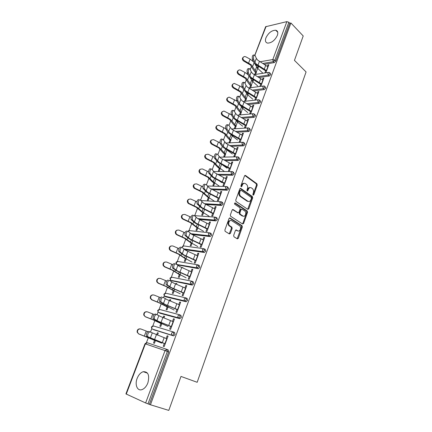 <?xml version="1.0" encoding="UTF-8"?>
<svg xmlns="http://www.w3.org/2000/svg" width="432" height="432" viewBox="0 0 432 432"><rect width="100%" height="100%" fill="white"/><g stroke="black" fill="none" stroke-linecap="round" stroke-linejoin="round"><path stroke-width="0.65" d="M253.093 195.188L253.762 194.854L257.224 185.117L256.932 183.762L245.506 175.446L244.523 175.9L240.926 185.798L241.148 186.775L241.844 186.446L242.309 185.161C243.097 183.438 244.145 182.941 245.468 183.659L246.499 184.399C247.633 185.485 247.941 186.948 247.423 188.779L246.964 190.058L247.18 191.025L247.86 190.69L248.319 189.416C249.091 187.709 250.123 187.207 251.419 187.909L252.428 188.633C253.541 189.702 253.843 191.144 253.336 192.964L252.882 194.233L253.093 195.188M147.868 382.898C149.753 375.316 148.214 371.579 143.257 371.687C140.654 372.557 138.613 374.803 137.133 378.427C134.627 384.599 137.284 391.225 141.82 389.675C144.401 388.768 146.416 386.505 147.868 382.898M277.344 35.44C278.294 32.513 277.744 30.775 275.692 30.218C271.663 30.343 268.407 32.886 265.923 37.843C264.935 40.813 265.502 42.568 267.624 43.119C271.631 42.957 274.871 40.397 277.344 35.44M233.653 235.408L233.977 236.79L237.325 238.853L238.329 238.302L242.33 227.038L242.093 225.725L230.072 217.998L229.041 218.527L224.883 229.986L225.11 231.309L229.37 233.95L230.396 233.399L232.157 228.512L231.925 227.194L229.543 225.65C227.491 223.976 229.554 219.159 231.66 220.676L239.744 225.877C241.758 227.475 239.787 232.286 237.708 230.823L236.401 230.002L235.397 230.548L233.653 235.408M253.762 194.854L253.012 194.827L256.473 185.101L256.181 183.746L256.932 183.762L256.171 183.74L244.804 175.473M290.92 22.993L303.215 35.959L294.451 60.377L306.077 71.939L197.176 382.293L180.986 376.429L168.793 410.4L150.455 404.773L290.92 22.993L289.775 23.252L288.857 22.286L274.855 60.215L275.816 61.139L289.775 23.252M247.811 209.374L248.783 208.872L252.677 197.921L252.401 196.576L240.791 188.433L239.798 188.914L235.753 200.048L236.018 201.409L247.811 209.374M247.536 212.377L243.594 223.484L242.606 224.008L230.602 216.248L230.359 214.915L232.119 210.06L233.134 209.547L237.994 212.749L238.993 212.231L240.133 209.061L239.873 207.716L234.743 204.277C234.36 203.423 234.538 202.986 235.273 202.975L247.282 211.048L247.536 212.377L246.785 212.323L242.843 223.414L243.594 223.484M203.18 251.829L202.592 251.494M254.842 55.091L265.637 26.719L286.853 21.632L288.857 22.286M150.455 404.773L145.633 402.97L125.923 393.903L145.006 343.759L145.363 343.872L126.263 394.103M146.432 342.7L148.343 337.673M150.449 332.132L151.751 328.703M152.793 325.96L154.823 320.62M157.059 314.744L158.036 312.174M179.372 314.712L159.813 309.496L158.036 310.549L158.215 312.336L157.664 310.495L159.057 309.469L161.206 303.831M163.566 297.626L164.219 295.893M165.24 293.209L167.492 287.296M169.97 280.773L170.316 279.855M171.331 277.193L173.68 271.01M177.325 261.409L179.777 254.966M183.238 245.857L185.782 239.161M189.065 230.526L191.7 223.587M194.805 215.417L197.532 208.246M200.556 200.286L203.278 193.12M206.404 184.901L208.942 178.216M212.161 169.749L214.526 163.528M217.836 154.813L220.028 149.045M223.43 140.092L225.455 134.768M228.944 125.588L230.807 120.69M234.376 111.289L236.083 106.807M239.733 97.195L241.283 93.118M245.014 83.3L246.413 79.618M250.22 69.595L251.478 66.296M258.325 67.208L257.672 66.609L258.606 66.452L257.834 68.515M268.558 65.54L267.883 64.908L268.85 64.746L265.853 72.819M255.614 74.401L256.414 72.284M257.672 66.609L257.191 67.883M255.479 72.436L254.686 74.547M267.883 64.908L267.37 66.29M265.945 70.119L264.886 72.965M173.475 332.014L174.614 332.494L175.095 334.492L173.826 335.831L173.389 335.821L153.506 329.665M166.952 349.407L168.194 349.898L168.658 351.956L167.346 351.443L147.998 403.861M149.375 404.282L168.658 351.956M275.816 61.139L274.212 62.613L264.276 64.287M257.078 65.502L255.83 65.713M160.877 323.509L159.867 326.192L160.758 326.457L161.768 323.773M163.966 317.93L164.581 316.31L163.685 316.062L163.107 317.59M172.519 321.37L173.486 318.778L174.415 319.032L170.57 329.384L169.641 329.108L170.694 326.279M186.208 298.037L187.164 298.496L187.666 300.364L185.971 301.72L165.802 296.827M173.254 290.66L172.271 293.269L173.173 293.474L174.155 290.866M176.602 284.359L176.877 283.624L175.975 283.435L175.765 284.002M184.955 287.933L185.852 285.514L186.786 285.709L183.06 295.747L182.126 295.531L183.184 292.691M198.536 265.097L199.33 265.523L199.859 267.278L198.455 268.655L177.746 264.946M185.269 258.784L184.313 261.311L185.22 261.463L186.176 258.93M197.014 255.501L197.851 253.244L198.796 253.384L195.178 263.12L194.238 262.964L195.296 260.118M210.481 233.15L211.135 233.539L211.685 235.181L210.211 236.574L191.992 234.484M196.933 227.826L196.004 230.288L196.916 230.386L197.845 227.918M208.715 224.024L209.498 221.924L210.443 222.01L206.933 231.466L205.988 231.363L207.052 228.506M222.059 202.149L222.588 202.5L223.16 204.034L221.616 205.443L206.059 204.509M208.262 197.753L207.36 200.151L208.278 200.2L209.18 197.797M220.082 193.466L220.806 191.511L221.756 191.549L218.349 200.729L217.399 200.68L218.462 197.818M233.28 172.049L234.306 173.794L232.686 175.219L219.073 175.1M219.272 168.534L218.392 170.861L219.316 170.861L220.196 168.529M231.115 163.787L231.795 161.968L232.745 161.957L229.435 170.878L228.479 170.878L229.543 168.016M244.15 142.749L245.128 144.418L243.491 145.854L231.217 146.345M229.975 140.119L229.122 142.393L230.045 142.349L230.904 140.076M231.892 135.027L231.73 135.464M232.421 136.037L232.648 135.432M241.844 134.946L242.465 133.261L243.427 133.202L240.208 141.869L239.247 141.917L240.316 139.055M254.707 114.248L255.647 115.873L254.021 117.326L242.725 118.292M240.386 112.487L239.555 114.701L240.484 114.615L241.315 112.401M242.519 106.834L242.125 107.876M242.795 108.47L243.259 107.244M252.266 106.909L252.844 105.349L253.811 105.246L250.679 113.675L249.718 113.767L250.781 110.905M264.962 86.53L265.874 88.123L264.254 89.586L253.714 90.941M245.932 91.94L245.587 91.984M253.217 79.634L252.742 79.699L252.239 81.032M250.517 85.606L249.707 87.761M250.636 87.637L251.451 85.477M252.887 81.653L253.573 79.839M262.408 79.639L262.942 78.203L263.903 78.062L260.858 86.26M260.96 83.527L259.897 86.389M269.984 72.959L270.88 74.536L269.266 76.005L259.043 77.528M251.554 78.64L250.754 78.764M257.369 93.182L257.931 91.681L258.892 91.562L255.803 99.873L254.842 99.981L255.906 97.119M245.484 98.955L244.663 101.137L245.592 101.034L246.418 98.847M247.72 93.031L247.217 94.365M247.876 94.97L248.449 93.447M259.87 100.294L260.798 101.903L259.173 103.356L248.276 104.528M247.093 120.825L247.693 119.205L248.654 119.129L245.479 127.678L244.517 127.742L245.587 124.88M235.219 126.209L234.371 128.45L235.3 128.385L236.147 126.144M237.244 120.83L236.963 121.576M237.643 122.159L237.989 121.235M249.464 128.396L250.425 130.043L248.794 131.49L237.038 132.23M236.52 149.261L237.168 147.512L238.124 147.479L234.862 156.271L233.901 156.292L234.97 153.43M224.662 154.224L223.792 156.524L224.721 156.503L225.585 154.202M227.124 150.104L227.232 149.828M238.761 157.307L239.755 158.998L238.113 160.429L225.234 160.639M225.639 178.519L226.341 176.634L227.291 176.645L223.933 185.695L222.982 185.668L224.041 182.812M213.802 183.038L212.917 185.404L213.835 185.425L214.726 183.06M227.713 186.991L228.776 188.806L227.189 190.22L212.695 189.729M214.439 208.634L215.195 206.604L216.146 206.669L212.684 215.984L211.734 215.908L212.798 213.052M202.635 212.679L201.722 215.109L202.635 215.185L203.553 212.749M216.319 217.539L216.902 217.906L217.469 219.494L215.951 220.892L199.136 219.434M202.91 239.647L203.72 237.465L204.665 237.578L201.101 247.174L200.156 247.045L201.215 244.193M191.138 243.189L190.199 245.684L191.111 245.808L192.051 243.308M204.557 249.005L205.276 249.415L205.816 251.111L204.374 252.493L184.685 249.669M191.03 271.593L191.9 269.255L192.834 269.422L189.162 279.31L188.228 279.126L189.286 276.28M179.307 274.606L178.335 277.171L179.242 277.349L180.209 274.779M182.779 267.953L182.893 267.646L181.948 267.592M192.424 281.437L193.293 281.885L193.811 283.694L192.121 285.061L171.817 280.768M178.783 304.522L179.717 302.017L180.646 302.243L176.861 312.439L175.932 312.19L176.985 309.355M167.114 306.963L166.115 309.604L167.011 309.841L168.01 307.195M170.332 301.018L170.775 299.846L169.879 299.624L169.484 300.667M179.89 314.89L180.938 315.365L181.429 317.293L179.728 318.638L159.7 313.124M166.158 338.477L167.157 335.794L168.08 336.085L164.176 346.599L163.253 346.286L164.306 343.462M154.548 340.313L153.522 343.03L154.413 343.327L155.434 340.605M157.502 335.113L158.29 333.023L157.399 332.743L156.632 334.778M252.742 79.699L253.4 80.293M262.942 78.203L263.623 78.824M247.99 93.182L248.411 93.55M257.931 91.681L258.622 92.291M252.844 105.349L253.546 105.948M247.693 119.205L248.405 119.794M242.465 133.261L243.194 133.834M237.168 147.512L237.902 148.073M231.795 161.968L232.54 162.518M226.341 176.634L227.097 177.169M220.806 191.511L221.578 192.035M215.195 206.604L215.978 207.112M209.498 221.924L210.298 222.415M203.72 237.465L204.53 237.94M197.851 253.244L198.677 253.703M181.985 267.484L182.795 267.91M191.9 269.255L192.737 269.698M175.975 283.435L176.796 283.84M185.852 285.514L186.705 285.935M169.879 299.624L170.71 300.013M179.717 302.017L180.581 302.427M163.685 316.062L164.533 316.435M173.486 318.778L174.366 319.167M157.399 332.743L158.258 333.099M167.157 335.794L168.048 336.166M250.079 187.607C248.983 187.407 248.146 188.001 247.568 189.389L248.319 189.416M247.86 190.69L247.109 190.663L247.568 189.389M244.091 183.346C242.984 183.157 242.136 183.757 241.558 185.139L242.309 185.161M241.844 186.446L241.094 186.424L241.558 185.139M247.703 209.299L251.921 197.888L251.651 196.544L240.111 188.46M251.429 198.32L251.219 197.359L241.04 190.253L240.343 190.588L239.846 191.948C239.328 193.757 239.62 195.21 240.721 196.306L247.855 201.226C249.156 201.895 250.193 201.377 250.949 199.66L251.429 198.32M240.608 190.237L239.593 190.561L240.343 190.588M248.373 201.474L247.104 201.188L239.971 196.274C238.869 195.178 238.577 193.73 239.096 191.921L239.593 190.561M242.476 223.927L242.843 223.414M232.481 209.558L237.789 212.733M234.716 203.067L246.478 210.962L247.228 211.01M242.951 216.016C245.041 217.544 246.964 212.652 244.901 211.086L242.044 209.164L241.051 209.671L239.911 212.841L240.165 214.169L242.951 216.016L242.201 215.957L243.275 216.178M241.488 209.126L240.3 209.623L241.051 209.671M242.201 215.957L239.414 214.115L239.161 212.787L240.3 209.623M246.785 212.323L246.478 210.962M237.973 230.958L235.791 230.013M230.585 220.455C228.004 220.952 227.405 222.658 228.793 225.58L229.792 225.839M229.23 233.863L231.406 228.436L231.174 227.124L229.041 225.769M237.173 238.756L241.58 226.967L241.342 225.661L229.43 218.009M253.589 61.873L250.117 59.141L245.7 56.765L244.269 56.533C242.444 57.591 242.428 58.946 244.226 60.599L243.718 61.069L250.355 64.962L253.978 70.681L256.133 73.03M262.591 72.895L257.672 68.369L256.252 72.144L251.294 64.8L244.226 60.599M243.718 61.069C242.131 59.783 241.952 58.509 243.194 57.235M257.672 68.369L254.529 63.391M266.112 26.374L254.923 55.172C253.719 55.253 253.271 56.624 253.589 59.292L254.896 62.251L256.198 63.963L266.63 70.729M255.064 55.409L256.36 58.39L257.656 60.113L268.051 66.901M265.664 70.88L255.242 64.125L253.687 62.089L252.369 59.13C252.045 56.462 252.493 55.091 253.708 55.015L254.329 55.096M248.173 74.763L245.02 72.473L240.559 70.114L239.269 69.865C237.276 70.87 237.211 72.247 239.063 74.002L238.572 74.444L245.273 78.311L248.989 83.889L251.181 86.189M257.72 85.957L252.725 81.513L251.289 85.336L246.213 78.165L239.063 74.002M238.572 74.444C236.957 73.148 236.785 71.858 238.064 70.562M252.725 81.513L249.928 77.371M242.681 87.907L239.857 85.995L234.22 83.392C232.049 84.321 231.919 85.72 233.836 87.588L233.345 88.009L240.116 91.838L243.929 97.276L246.159 99.533M252.779 99.198L247.714 94.829L246.256 98.707L241.056 91.719L233.836 87.588M233.345 88.009C231.709 86.697 231.547 85.39 232.864 84.078M247.714 94.829L245.23 91.411M237.092 101.272L229.127 97.119C226.751 97.951 226.557 99.365 228.533 101.363L228.053 101.763L234.895 105.559L238.799 110.851L241.072 113.054M247.774 112.622L242.633 108.335L241.153 112.266L235.829 105.457L228.533 101.363M228.053 101.763C226.384 100.435 226.233 99.106 227.594 97.778M242.633 108.335L240.478 105.592M231.39 114.847L223.987 111.056C221.395 111.758 221.119 113.184 223.155 115.339L222.68 115.711L229.592 119.475L233.599 124.61L235.91 126.76M242.698 126.225L237.476 122.024L235.975 126.009L230.531 119.394L223.155 115.339M222.68 115.711C220.984 114.361 220.844 113.017 222.259 111.667M237.476 122.024L235.678 119.934M225.644 128.677L218.786 125.221C215.973 125.755 215.611 127.186 217.701 129.514L217.231 129.854L224.219 133.585L228.328 138.564L230.683 140.659M237.551 140.017L232.254 135.902L230.731 139.941L225.153 133.526L217.701 129.514M217.231 129.854C215.509 128.488 215.379 127.116 216.853 125.75M232.254 135.902L230.845 134.46M263.093 80.244L252.58 73.526L251.262 71.842L249.799 68.737C248.551 68.807 248.092 70.189 248.422 72.878L249.777 75.757L251.105 77.431L261.652 84.127M260.69 84.256L250.15 77.571L248.562 75.578L247.196 72.7C246.861 70.016 247.32 68.634 248.573 68.564L249.183 68.65M258.071 93.771L247.439 87.124L246.094 85.482L244.598 82.49C243.313 82.561 242.838 83.948 243.184 86.654L244.588 89.451L245.943 91.082L256.608 97.708M255.647 97.821L244.987 91.206L243.367 89.262L241.952 86.465C241.607 83.759 242.077 82.372 243.367 82.307L243.961 82.393M252.979 107.487L242.228 100.915L240.851 99.311L239.323 96.444C237.994 96.503 237.508 97.902 237.865 100.629L239.323 103.34L240.71 104.933L251.494 111.478M250.533 111.569L239.755 105.035L238.097 103.135L236.633 100.424C236.272 97.697 236.758 96.304 238.091 96.244L238.669 96.336M247.811 121.397L236.936 114.907L235.532 113.341L233.977 110.592C232.605 110.651 232.108 112.055 232.475 114.799L233.982 117.428L235.397 118.978L246.31 125.442M245.349 125.512L234.446 119.059L232.756 117.207L231.239 114.583C230.866 111.839 231.368 110.441 232.74 110.376L233.302 110.473M242.573 135.502L231.574 129.092L228.55 124.945C227.14 125.005 226.627 126.414 227.011 129.179L230.013 133.223L241.051 139.606M240.089 139.655L229.063 133.283L227.335 131.485L225.769 128.947C225.38 126.187 225.893 124.778 227.313 124.718L227.858 124.816M219.98 142.83L213.527 139.617C210.481 139.946 210.033 141.372 212.166 143.888L211.707 144.207L218.77 147.895L222.982 152.712L225.374 154.753M232.34 153.997L226.957 149.98L225.412 154.073L219.699 147.857L212.166 143.888M211.707 144.207C209.952 142.808 209.839 141.415 211.372 140.033M226.957 149.98L226.071 149.218M237.26 149.807L226.136 143.483L223.047 139.504C222.151 138.067 220.504 142.479 221.459 143.764L224.548 147.674L235.715 153.97M234.76 153.997L223.603 147.706L221.837 145.962L220.217 143.521C219.256 142.236 220.903 137.83 221.805 139.261L222.334 139.363M214.294 157.237L208.181 154.24C204.968 154.31 204.401 155.709 206.474 158.431L206.102 158.76L213.241 162.41L217.561 167.06L219.996 169.047M224.456 171.553L218.732 167.276L214.169 162.394L206.555 158.468M206.102 158.76L206.026 158.722C204.304 157.27 204.239 155.871 205.826 154.521M227.048 168.178L222.075 164.603M231.871 164.317L220.617 158.08L217.463 154.273C216.556 152.804 214.839 157.286 215.822 158.555L219.008 162.329L230.305 168.545M229.349 168.545L218.063 162.346L214.574 158.296C213.581 157.027 215.303 152.545 216.216 154.019M208.564 171.877L202.511 168.977C199.4 168.955 198.747 170.327 200.54 173.086L200.858 173.264L200.416 173.529L207.63 177.136L212.058 181.613L214.542 183.541M219.548 186.349L213.235 181.845L208.559 177.147L200.858 173.264M200.416 173.529L200.097 173.345C198.569 171.812 198.607 170.435 200.21 169.209M221.686 182.552L218.819 180.576M226.406 179.037L215.017 172.892L211.777 169.231C210.854 167.832 209.115 172.265 210.087 173.545L213.386 177.206L224.813 183.325M223.857 183.303L212.441 177.196L208.834 173.27C207.857 171.99 209.596 167.557 210.524 168.961M202.77 186.748L196.754 183.924C193.752 183.832 193.018 185.166 194.54 187.936L195.08 188.276L194.648 188.509L201.938 192.073L209.012 198.245M214.661 201.377L208.996 197.678L202.867 192.11L195.08 188.276M194.648 188.509L194.108 188.168C192.769 186.57 192.91 185.215 194.524 184.113M216.248 197.132L215.978 196.954M220.86 193.973L209.331 187.92L206.005 184.41C204.476 184.556 203.899 186.003 204.266 188.757L207.679 192.299L219.245 198.32M218.29 198.277L206.739 192.262L203.008 188.465C202.635 185.711 203.213 184.264 204.746 184.124M196.922 201.852L190.917 199.093C188.023 198.936 187.207 200.237 188.476 202.997L189.216 203.51L188.789 203.715L196.166 207.236L203.396 213.16M209.12 216.227L203.369 212.636L197.089 207.295L189.216 203.51M188.789 203.715L188.055 203.202C186.899 201.544 187.137 200.221 188.768 199.233M215.228 209.126L203.569 203.175L200.146 199.816C198.596 200.005 198.002 201.463 198.358 204.196L201.89 207.614L213.592 213.538M212.641 213.467L200.95 207.549L197.095 203.888C196.738 201.161 197.332 199.697 198.882 199.514M191.003 217.193L184.993 214.488C182.196 214.283 181.316 215.546 182.358 218.279L183.265 218.97L182.849 219.143L190.307 222.615L197.705 228.285M203.504 231.293L197.656 227.81L191.225 222.707L183.265 218.97M182.849 219.143L181.942 218.452C180.954 216.745 181.283 215.449 182.941 214.569M209.52 224.505L197.716 218.651L194.195 215.455C192.634 215.692 192.019 217.166 192.359 219.872L196.015 223.16L207.857 228.982M206.912 228.884L195.075 223.069L191.095 219.548C190.75 216.842 191.365 215.368 192.931 215.131M185.02 232.778L178.978 230.116C176.272 229.873 175.338 231.098 176.17 233.793L177.228 234.662L176.823 234.803L184.361 238.232L191.927 243.637M197.802 246.575L191.862 243.2L185.279 238.345L177.228 234.662M176.823 234.803L175.77 233.933C174.928 232.178 175.354 230.915 177.05 230.137M203.726 240.111L191.776 234.36L188.158 231.325C186.575 231.617 185.949 233.102 186.268 235.791L190.048 238.939L202.036 244.652M201.091 244.528L189.113 238.82L184.999 235.445C184.675 232.762 185.306 231.277 186.889 230.99M178.972 248.605L172.87 245.975C170.251 245.705 169.268 246.899 169.922 249.55L171.094 250.592L170.699 250.7L178.324 254.075L186.068 259.211M192.019 262.084L184.529 257.931L179.237 254.216L171.094 250.592M170.699 250.7L169.528 249.658C168.82 247.849 169.344 246.607 171.099 245.943M197.84 255.949L185.749 250.312L182.029 247.444C180.43 247.784 179.782 249.286 180.085 251.953L183.989 254.956L196.128 260.561M195.188 260.41L183.065 254.81L178.81 251.591C178.502 248.924 179.15 247.428 180.754 247.093M172.859 264.681L166.676 262.073C164.128 261.787 163.102 262.953 163.598 265.561L164.867 266.765L164.484 266.836L172.201 270.162L180.117 275.022M186.149 277.819L178.535 273.829L173.108 270.329L164.867 266.765M164.484 266.836L163.22 265.637C162.637 263.758 163.253 262.543 165.078 261.992M191.867 272.025L179.626 266.501L175.802 263.812C174.188 264.2 173.518 265.718 173.81 268.364L177.844 271.215L190.129 276.712M189.194 276.529L176.92 271.042L172.53 267.986C172.238 265.34 172.903 263.828 174.528 263.439M166.676 281.021L160.385 278.424C157.896 278.122 156.838 279.261 157.199 281.831L158.549 283.187L158.177 283.219L165.98 286.492L174.08 291.06M180.193 293.787L172.444 289.964L166.887 286.691L158.549 283.187M158.177 283.219L156.827 281.869C156.362 279.909 157.086 278.716 158.998 278.294M185.809 288.349L173.41 282.938L169.484 280.433C167.843 280.876 167.162 282.409 167.432 285.039L171.601 287.728L184.043 293.107M183.109 292.896L170.678 287.528L166.147 284.639C165.877 282.015 166.563 280.481 168.205 280.044M160.434 297.616L153.992 295.024C151.562 294.716 150.466 295.834 150.714 298.366L152.134 299.857L151.772 299.857L159.667 303.075L167.951 307.346M174.145 309.992L160.564 303.302L152.134 299.857M151.772 299.857L150.358 298.372C150.007 296.303 150.838 295.137 152.847 294.862M179.653 304.922L167.098 299.635L163.064 297.313C161.406 297.81 160.704 299.365 160.952 301.973L165.262 304.495L177.86 309.749M176.931 309.512L164.344 304.263L159.667 301.558C159.413 298.949 160.115 297.4 161.779 296.903M154.132 314.491L147.506 311.882C145.12 311.575 143.996 312.671 144.142 315.171L145.265 316.753L153.252 319.912L161.73 323.876M168.01 326.441L154.148 320.171L145.616 316.791M145.265 316.753L143.797 315.139C143.564 312.952 144.509 311.812 146.632 311.715M173.405 321.754L160.693 316.586L156.541 314.464C154.861 315.014 154.143 316.586 154.375 319.178L158.825 321.527L171.58 326.657M170.656 326.381L157.912 321.262L153.085 318.74C152.847 316.154 153.571 314.582 155.255 314.032L156.373 314.404M147.793 331.641L140.913 329C138.564 328.693 137.419 329.778 137.479 332.251L138.656 333.914L155.417 340.659M161.779 343.143L138.996 333.99M138.656 333.914L137.144 332.176C137.036 329.854 138.1 328.747 140.335 328.86M167.054 338.845L149.915 331.884C148.219 332.494 147.474 334.087 147.69 336.663L165.208 343.823M164.284 343.521L146.394 336.204C146.178 333.634 146.923 332.041 148.624 331.43L149.818 331.852M253.06 60.691L252.898 61.117M260.021 61.771L272.813 59.54L286.853 21.632M274.212 62.613L273.245 61.69L272.813 59.54L274.855 60.215L273.245 61.69L262.872 63.455M145.633 402.97L165.029 350.595L145.363 343.872L147.199 342.722L166.795 349.353M167.346 351.443L165.029 350.595L166.887 349.385L167.346 351.443M255.857 64.654L255.29 64.751M269.266 76.005L268.288 75.103L269.903 73.629L269.492 72.5L268.996 72.333L267.851 72.949L268.288 75.103L257.629 76.707M264.254 89.586L263.261 88.7L252.288 90.126M259.173 103.356L258.163 102.487L246.834 103.718M254.021 117.326L252.995 116.473L241.267 117.493M248.794 131.49L247.752 130.653L235.57 131.441M243.491 145.854L242.433 145.039L229.732 145.562M238.113 160.429L237.038 159.635L223.733 159.867M213.494 171.526L231.574 171.574M232.654 175.219L231.563 174.442L217.555 174.339M207.295 186.003L226.093 186.527M227.119 190.22L226.012 189.464L211.167 188.973M200.761 200.513L220.536 201.706M221.503 205.443L220.374 204.709L204.584 203.769M194.362 215.627L214.904 217.118M215.8 220.892L214.655 220.18L197.834 218.722M188.168 231.336L189.756 230.634L209.191 232.762M210.011 236.574L208.85 235.883L190.917 233.82M182.137 247.541L182.272 246.818L183.946 245.948L203.402 248.643M204.136 252.493L202.954 251.824L183.913 249.075M177.19 261.457L175.954 262.418L176.618 264.281L176.348 262.397L178.043 261.484L197.527 264.773M198.175 268.65L196.97 268.007L176.899 264.497L178.097 265.124M171.234 277.225L169.949 278.208L170.57 280.06L170.332 278.213L172.055 277.252L191.565 281.156M192.121 285.061L190.895 284.44L170.894 280.314L172.109 280.913M165.186 293.225L163.852 294.23L164.441 296.077L164.23 294.257L165.98 293.252L185.512 297.805M185.971 301.72L184.729 301.126L164.803 296.357L166.039 296.941M179.728 318.638L159.872 313.205M152.836 325.96L151.384 327.002L151.902 328.838L151.751 327.083L153.554 325.982L173.135 331.895M173.389 335.821L153.614 329.713M264.881 87.232L264.443 86.065L264.017 85.914L262.818 86.546L263.261 88.7L264.881 87.232M259.789 101.029L258.968 99.695L257.71 100.332L258.163 102.487L259.789 101.029M254.626 115.015L253.854 113.665L252.531 114.313L252.995 116.473L254.626 115.015M249.388 129.206L248.665 127.84L247.282 128.493L247.752 130.653L249.388 129.206M244.075 143.597L243.4 142.214L241.952 142.873L242.433 145.039L244.075 143.597M238.685 158.198L238.064 156.794L236.552 157.469L237.038 159.635L238.685 158.198M233.215 173.011L232.621 171.574L231.066 172.271L231.563 174.442L233.215 173.011M227.669 188.044L227.086 186.554L225.504 187.294L226.012 189.464L227.669 188.044M222.037 203.294L221.465 201.76L219.861 202.538L220.374 204.709L222.037 203.294M216.324 218.776L215.762 217.188L214.132 218.009L214.655 220.18L216.324 218.776M210.524 234.49L209.974 232.848L208.316 233.712L208.85 235.883L210.524 234.49M204.633 250.436L204.093 248.74L202.414 249.653L202.954 251.824L204.633 250.436M198.655 266.63L198.131 264.875L196.42 265.831L196.97 268.007L198.655 266.63M176.31 263.768L176.899 264.497L196.684 267.786L198.455 268.655M192.586 283.073L192.073 281.259L190.334 282.263L190.895 284.44L192.586 283.073M170.338 279.693L170.894 280.314L190.571 284.186L192.44 285.061M186.424 299.77L185.922 297.896L184.156 298.949L184.361 300.834L184.729 301.126L186.424 299.77M164.371 296.028L184.361 300.834L186.332 301.725M180.166 316.726L179.674 314.793L177.881 315.895L178.06 317.752L178.465 318.071L180.166 316.726M158.209 312.331L178.06 317.752L180.128 318.643M173.804 333.947L173.329 331.954L171.504 333.11L171.655 334.93L172.098 335.286L172.535 335.291L173.804 333.947M152.048 328.995L173.826 335.831M244.852 175.441L245.506 175.446M256.473 185.101L257.224 185.117M240.17 188.417L240.791 188.433M251.618 196.522L252.374 196.555M251.921 197.888L252.677 197.921M248.033 208.823L248.783 208.872M239.096 191.921L239.846 191.948M240.111 196.376L240.862 196.409M247.104 201.188L247.855 201.226M232.573 209.509L233.134 209.547M237.244 212.695L237.994 212.749M234.862 202.954L235.273 202.975M239.161 212.787L239.911 212.841M239.479 214.164L240.23 214.218M235.91 229.954L236.401 230.002M236.957 230.747L237.708 230.823M231.082 227.054L231.833 227.124M231.406 228.436L232.157 228.512M229.651 233.318L230.396 233.399M229.532 217.955L230.072 217.998M241.267 225.601L242.017 225.671M241.58 226.967L242.33 227.038M237.578 238.216L238.329 238.302M248.654 62.969L250.117 59.141M255.134 70.794L256.559 67.014M252.666 66.452L254.065 62.77M259.416 61.409L257.963 65.254M253.589 59.292L252.369 59.13M256.36 58.39L254.896 62.251M265.772 65.173L264.341 69.012M267.845 66.701L266.42 70.535M243.54 76.356L245.02 72.473M250.144 84.013L251.591 80.185M247.606 79.785L248.951 76.248M238.351 89.932L239.857 85.995M245.09 97.416L246.553 93.533M242.482 93.301L243.767 89.91M233.091 103.696L234.614 99.706M239.96 111.002L241.45 107.066M237.281 107.006L238.513 103.766M227.756 117.655L229.306 113.605M234.765 124.778L236.272 120.787M232.011 120.901L233.177 117.823M222.345 131.809L223.916 127.705M229.495 138.748L231.023 134.698M226.665 134.989L227.772 132.073M254.367 74.806L252.893 78.705M248.422 72.878L247.196 72.7M251.262 71.842L249.777 75.757M260.788 78.543L259.34 82.431M262.883 80.05L261.441 83.932M249.242 88.387L247.757 92.345M243.184 86.654L241.952 86.465M246.094 85.482L244.588 89.451M255.733 92.092L254.264 96.039M257.855 93.582L256.392 97.519M244.053 102.163L242.541 106.175M237.865 100.629L236.633 100.424M240.851 99.311L239.323 103.34M250.609 105.835L249.118 109.836M252.758 107.303L251.278 111.294M238.788 116.132L237.254 120.199M232.475 114.799L231.239 114.583M235.532 113.341L233.982 117.428M245.414 119.767L243.902 123.827M247.59 121.214L246.083 125.264M233.447 130.302L231.892 134.422M227.011 129.179L225.769 128.947M230.137 127.57L228.566 131.717M240.143 133.898L238.61 138.013M242.347 135.324L240.824 139.428M216.859 146.167L218.452 142.004M224.154 152.912L225.634 148.986M221.243 149.283L222.286 146.534M228.031 144.671L226.454 148.856M221.459 143.764L220.217 143.521M224.667 142.004L223.074 146.21M234.803 148.235L233.242 152.41M237.033 149.634L235.483 153.797M211.297 160.736L212.906 156.514M220.018 168.404L221.551 164.333M218.732 167.276L220.12 163.598M215.741 163.782L216.718 161.206M222.539 159.251L220.941 163.496M215.833 158.566L214.58 158.306L215.822 158.555M219.116 156.649L217.496 160.915M229.376 162.772L227.799 167.006M231.638 164.149L230.067 168.372M205.648 175.511L207.284 171.229M214.547 182.936L215.973 179.15M213.235 181.845L214.526 178.427M210.163 178.486L211.07 176.089M216.967 174.037L215.341 178.346M210.119 173.588L208.867 173.308M213.484 171.509L211.842 175.835M223.879 177.525L222.275 181.818M226.168 178.875L224.575 183.163M199.919 190.507L201.577 186.16M208.996 197.678L210.314 194.184M207.657 196.625L208.85 193.466M204.503 193.406L205.34 191.192M211.307 189.043L209.66 193.417M204.32 188.827L203.067 188.536M207.765 186.586L206.102 190.976M218.3 192.488L216.675 196.846M220.617 193.811L219.002 198.164M194.103 205.718L195.788 201.307M203.369 212.636L204.568 209.439M202.003 211.621L203.094 208.732M198.758 208.543L199.525 206.518M205.567 204.271L203.899 208.71M198.439 204.304L197.176 203.996M201.965 201.884L200.275 206.345M212.636 207.673L210.989 212.096M214.985 208.969L213.349 213.386M188.201 221.162L189.913 216.686M197.656 227.81L198.742 224.921M196.263 226.832L197.246 224.224M192.931 223.906L193.622 222.075M199.746 219.726L198.05 224.23M192.467 220.007L191.198 219.683M196.079 217.415L194.368 221.94M206.89 223.085L205.216 227.572M209.272 224.354L207.608 228.83M182.212 236.833L183.951 232.286M191.862 243.2L192.829 240.635M190.442 242.266L191.317 239.949M187.018 239.49L187.634 237.87M193.833 235.413L192.11 239.981M186.403 235.953L185.134 235.607M190.107 233.183L188.363 237.773M201.058 238.723L199.357 243.281M203.472 239.965L201.782 244.512M176.137 252.742L177.898 248.125M185.981 258.822L186.824 256.586M184.529 257.931L185.296 255.906M181.013 255.312L181.553 253.897M187.834 251.338L186.084 255.976M180.241 252.142L178.972 251.78M184.037 249.183L182.272 253.843M195.14 254.599L193.412 259.222M197.586 255.809L195.869 260.42M169.965 268.888L171.752 264.206M180.014 274.676L180.727 272.781M178.535 273.829L179.183 272.111M174.922 271.377L175.376 270.173M181.737 267.5L179.966 272.209M173.993 268.58L172.714 268.202M177.881 265.432L176.083 270.162M189.13 270.713L187.38 275.411M191.608 271.89L189.869 276.577M163.696 285.282L165.515 280.53M173.956 290.768L174.539 289.219M172.444 289.964L172.973 288.565M168.734 287.68L169.106 286.697M175.554 283.916L173.75 288.695M167.643 285.277L166.358 284.877M171.628 281.929L169.803 286.735M183.028 287.075L181.251 291.843M185.544 288.22L183.778 292.977M157.334 301.93L159.181 297.103M167.805 307.103L168.253 305.915M166.266 306.342L166.671 305.267M162.454 304.236L162.74 303.48M169.274 300.58L167.443 305.435M161.19 302.233L159.905 301.817M165.272 298.685L163.426 303.566M176.834 303.685L175.03 308.529M179.383 304.798L177.59 309.625M150.876 318.838L152.75 313.934M161.563 323.687L161.87 322.866M159.991 322.974L160.272 322.234M156.076 321.046L156.276 320.528M162.891 317.504L161.033 322.434M154.64 319.459L153.355 319.021M158.825 315.7L156.946 320.657M170.543 320.555L168.712 325.469M173.129 321.635L171.31 326.538M144.315 336.01L146.216 331.031M155.228 340.519L155.39 340.087M153.619 339.86L153.77 339.466M149.602 338.116L149.704 337.84M156.416 334.692L154.526 339.703M147.987 336.96L146.691 336.501M152.269 332.986L150.363 338.024M164.155 337.689L162.292 342.679M166.779 338.731L164.927 343.71M147.517 373.178L143.257 371.687M277.749 32.308L275.692 30.218M252.871 60.264L252.639 60.88M268.164 72.457L254.081 74.639M263.147 86.033L248.589 87.988M258.061 99.797L242.989 101.504M252.904 113.751L237.292 115.182M247.671 127.904L231.487 129.022M242.374 142.258L225.585 143.035M237.001 156.821L219.58 157.205M217.507 174.312L231.53 174.415L232.686 175.219M211.054 188.919L225.936 189.405L227.189 190.22M204.422 203.683L220.255 204.617L221.616 205.443M197.635 218.597L214.493 220.055L215.951 220.892M188.854 230.596L187.893 231.19M190.701 233.669L208.645 235.726L210.211 236.574M183.065 245.916L181.78 247.325M183.708 248.897L202.711 251.635L204.374 252.493M146.524 342.695L145.006 343.759M251.651 196.544L252.401 196.576M239.971 196.274L240.721 196.306M239.414 214.115L240.165 214.169M246.532 211L247.282 211.048M228.793 225.58L229.543 225.65M231.174 227.124L231.925 227.194M241.342 225.661L242.093 225.725M206.474 158.431L206.026 158.722M200.54 173.086L200.097 173.345M208.834 173.27L210.087 173.545M194.54 187.936L194.108 188.168M203.008 188.465L204.266 188.757M188.476 202.997L188.055 203.202M197.095 203.888L198.358 204.196M182.358 218.279L181.942 218.452M191.095 219.548L192.359 219.872M176.17 233.793L175.77 233.933M184.999 235.445L186.268 235.791M169.922 249.55L169.528 249.658M178.81 251.591L180.085 251.953M163.598 265.561L163.22 265.637M172.53 267.986L173.81 268.364M157.199 281.831L156.827 281.869M166.147 284.639L167.432 285.039M150.714 298.366L150.358 298.372M159.667 301.558L160.952 301.973M144.142 315.171L143.797 315.139M153.085 318.74L154.375 319.178M137.479 332.251L137.144 332.176M146.394 336.204L147.69 336.663"/></g></svg>
